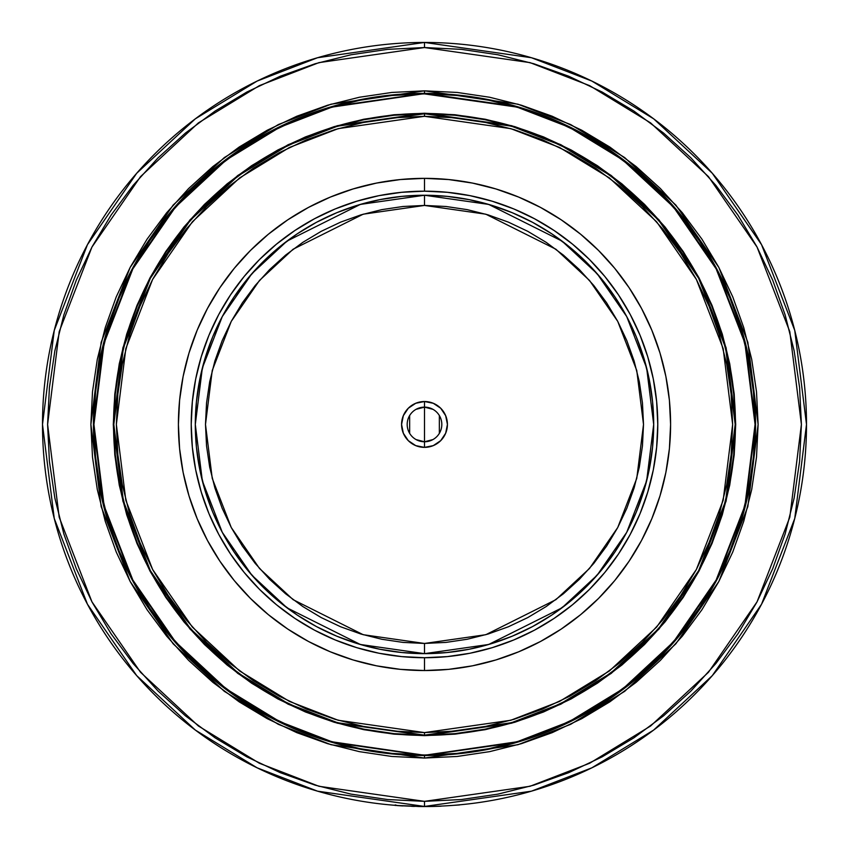 <?xml version="1.0" encoding="UTF-8"?>
<svg xmlns="http://www.w3.org/2000/svg" width="849" height="849" viewBox="0 0 849 849"><rect width="100%" height="100%" fill="white"/><g stroke="black" fill="none" stroke-linecap="round" stroke-linejoin="round"><path stroke-width="1.27" d="M441.3 806.083L444.855 805.903M392.737 805.128L391.559 805.022M424.5 806.444A381.997 381.997 0 0 1 42.503 424.447A381.997 381.997 0 0 1 424.5 42.45L317.537 57.732L257.109 81.08L195.302 118.849L136.689 173.27L87.447 244.682L54.251 330.42L42.503 424.447L54.251 518.484L87.447 604.212L136.689 675.624L195.302 730.044L257.109 767.814L317.537 791.172L424.5 806.444L424.5 801.35L318.969 786.28L259.338 763.24L198.358 725.969L140.531 672.281L91.936 601.814L59.197 517.221L47.597 424.447L59.197 331.672L91.936 247.08L140.531 176.624L198.358 122.925L259.338 85.653L318.969 62.624L424.5 47.544L424.5 42.45L424.5 47.544L461.442 49.359L498.034 54.782L533.915 63.771L568.734 76.23L602.174 92.053L633.895 111.06L663.61 133.102L691.012 157.935L715.856 185.347L737.887 215.052L756.905 246.772L772.717 280.212L785.176 315.043L794.165 350.924L799.588 387.505L801.403 424.447L799.588 461.389L794.165 497.981L785.176 533.862L772.717 568.681L756.905 602.121L737.887 633.842L715.856 663.557L691.012 690.959L663.61 715.803L633.895 737.834L602.174 756.852L568.734 772.664L533.915 785.123L498.034 794.112L461.442 799.535L424.5 801.35L387.558 799.535L350.966 794.112L315.085 785.123L280.266 772.664L246.826 756.852L215.105 737.834L185.39 715.803L157.988 690.959L133.144 663.557L111.113 633.842L92.095 602.121L76.283 568.681L63.824 533.862L54.835 497.981L49.412 461.389L47.597 424.447L49.412 387.505L54.835 350.924L63.824 315.043L76.283 280.212L92.095 246.772L111.113 215.052L133.144 185.347L157.988 157.935L185.39 133.102L215.105 111.06L246.826 92.053L280.266 76.23L315.085 63.771L350.966 54.782L387.558 49.359L424.5 47.544L530.031 62.624L589.662 85.653L650.642 122.925L708.469 176.624L757.064 247.08L789.803 331.672L801.403 424.447L789.803 517.221L757.064 601.814L708.469 672.281L650.642 725.969L589.662 763.24L530.031 786.28L424.5 801.35L424.5 806.444L531.463 791.172L591.891 767.814L653.698 730.044L712.311 675.624L761.553 604.212L794.749 518.484L806.497 424.447L794.749 330.42L761.553 244.682L712.311 173.27L653.698 118.849L591.891 81.08L531.463 57.732L424.5 42.45A381.997 381.997 0 0 1 806.497 424.447A381.997 381.997 0 0 1 424.5 806.444M392.026 94.982L424.5 93.379A331.068 331.068 0 0 1 755.568 424.447A331.068 331.068 0 0 1 424.5 755.514L331.8 742.27L279.427 722.032L225.855 689.303L175.064 642.141L132.38 580.249L103.62 505.94L93.432 424.447L103.62 342.954L132.38 268.655L175.064 206.763L225.855 159.601L279.427 126.862L331.8 106.624L424.5 93.379L424.5 90.832L331.089 104.183L278.313 124.57L224.338 157.564L173.143 205.087L130.141 267.456L101.148 342.327L90.885 424.447L101.148 506.566L130.141 581.448L173.143 643.807L224.338 691.341L278.313 724.324L331.089 744.722L424.5 758.061L424.5 755.514L392.047 753.923M424.5 755.26A330.813 330.813 0 0 1 93.687 424.447A330.813 330.813 0 0 1 424.5 93.634L331.874 106.868L279.533 127.095L226.014 159.803L175.255 206.933L132.603 268.772L103.865 343.017L93.687 424.447L103.865 505.877L132.603 580.122L175.255 641.971L226.014 689.101L279.533 721.809L331.874 742.026L424.5 755.26L331.948 741.782L279.65 721.576L226.163 688.889L175.446 641.802L132.837 580.005L104.119 505.813L93.942 424.447L104.119 343.081L132.837 268.889L175.446 207.092L226.163 160.005L279.65 127.318L331.948 107.112L424.5 93.634L456.9 95.481L488.992 100.246L520.458 108.131L551.001 119.051L580.323 132.922L608.149 149.604L634.203 168.93L658.24 190.707L680.028 214.744L699.343 240.798L716.025 268.624L729.896 297.946L740.827 328.489L748.701 359.965L753.466 392.047L755.058 424.447L753.466 456.847L748.701 488.939L740.827 520.405L729.896 550.948L716.025 580.27L699.343 608.096L680.028 634.15L658.24 658.187L634.203 679.975L608.149 699.3L580.323 715.972L551.001 729.843L520.458 740.774L488.992 748.659L456.9 753.413L424.5 755.005L392.1 753.413L360.008 748.659L328.542 740.774L297.999 729.843L268.677 715.972L240.851 699.3L214.797 679.975L190.76 658.187L168.972 634.15L149.657 608.096L132.975 580.27L119.104 550.948L108.173 520.405L100.299 488.939L95.534 456.847L93.942 424.447L95.534 392.047L100.299 359.965L108.173 328.489L119.104 297.946L132.975 268.624L149.657 240.798L168.972 214.744L190.76 190.707L214.797 168.93L240.851 149.604L268.677 132.922L297.999 119.051L328.542 108.131L360.008 100.246L392.1 95.481L424.5 93.889L517.052 107.112L569.35 127.318L622.837 160.005L673.554 207.092L716.163 268.889L744.881 343.081L755.058 424.447L744.881 505.813L716.163 580.005L673.554 641.802L622.837 688.889L569.35 721.576L517.052 741.782L424.5 755.26L517.126 742.026L569.467 721.809L622.986 689.101L673.745 641.971L716.397 580.122L745.135 505.877L755.313 424.447L745.135 343.017L716.397 268.772L673.745 206.933L622.986 159.803L569.467 127.095L517.126 106.868L424.5 93.634A330.813 330.813 0 0 1 755.313 424.447A330.813 330.813 0 0 1 424.5 755.26L456.921 753.668L489.035 748.903L520.533 741.018L551.097 730.076L580.44 716.195L608.287 699.512L634.362 680.166L658.421 658.368L680.219 634.309L699.555 608.234L716.248 580.398L730.129 551.043L741.071 520.479L748.956 488.992L753.721 456.879L755.313 424.447L753.721 392.026L748.956 359.912L741.071 328.414L730.129 297.85L716.248 268.507L699.555 240.66L680.219 214.585L658.421 190.526L634.362 168.728L608.287 149.392L580.44 132.699L551.097 118.818L520.533 107.887L489.035 99.991L456.921 95.226L424.5 93.634L392.079 95.226L359.965 99.991L328.467 107.887L297.903 118.818L268.56 132.699L240.713 149.392L214.638 168.728L190.579 190.526L168.781 214.585L149.445 240.66L132.752 268.507L118.871 297.85L107.929 328.414L100.044 359.912L95.279 392.026L93.687 424.447L95.279 456.879L100.044 488.992L107.929 520.479L118.871 551.043L132.752 580.398L149.445 608.234L168.781 634.309L190.579 658.368L214.638 680.166L240.713 699.512L268.56 716.195L297.903 730.076L328.467 741.018L359.965 748.903L392.079 753.668L424.5 755.26M394 114.997L424.5 113.501A310.946 310.946 0 0 1 735.446 424.447A310.946 310.946 0 0 1 424.5 735.393L337.435 722.955L288.246 703.948L237.932 673.204L190.229 628.907L150.135 570.772L123.116 500.995L113.554 424.447L123.116 347.91L150.135 278.122L190.229 219.987L237.932 175.69L288.246 144.946L337.435 125.939L424.5 113.246L337.361 125.694L288.129 144.712L237.784 175.488L190.038 219.827L149.912 278.005L122.872 347.846L113.299 424.447L122.872 501.048L149.912 570.899L190.038 629.077L237.784 673.406L288.129 704.182L337.361 723.199L424.5 735.393L394.021 733.897M424.5 735.138A310.692 310.692 0 0 1 113.808 424.447A310.692 310.692 0 0 1 424.5 113.755L337.509 126.183L288.352 145.179L238.081 175.892L190.42 220.156L150.358 278.239L123.37 347.973L113.808 424.447L123.37 500.931L150.358 570.655L190.42 628.738L238.081 673.002L288.352 703.725L337.509 722.711L424.5 735.138L424.5 732.591L338.22 720.27L289.467 701.433L239.609 670.965L192.33 627.061L152.608 569.456L125.832 500.305L116.355 424.447L125.832 348.599L152.608 279.438L192.33 221.833L239.609 177.929L289.467 147.461L338.22 128.634L424.5 116.302L424.5 113.755L424.5 116.302L454.703 117.788L484.62 122.224L513.953 129.568L542.426 139.756L569.764 152.693L595.701 168.24L619.982 186.249L642.396 206.562L662.698 228.965L680.718 253.257L696.265 279.194L709.191 306.531L719.379 334.994L726.723 364.338L731.159 394.244L732.645 424.447L731.159 454.65L726.723 484.567L719.379 513.9L709.191 542.373L696.265 569.711L680.718 595.648L662.698 619.94L642.396 642.343L619.982 662.644L595.701 680.665L569.764 696.212L542.426 709.138L513.953 719.326L484.62 726.67L454.703 731.116L424.5 732.591L394.297 731.116L364.38 726.67L335.047 719.326L306.574 709.138L279.236 696.212L253.299 680.665L229.018 662.644L206.604 642.343L186.302 619.94L168.282 595.648L152.735 569.711L139.809 542.373L129.621 513.9L122.277 484.567L117.841 454.65L116.355 424.447L117.841 394.244L122.277 364.338L129.621 334.994L139.809 306.531L152.735 279.194L168.282 253.257L186.302 228.965L206.604 206.562L229.018 186.249L253.299 168.24L279.236 152.693L306.574 139.756L335.047 129.568L364.38 122.224L394.297 117.788L424.5 116.302L510.78 128.634L559.533 147.461L609.391 177.929L656.67 221.833L696.392 279.438L723.168 348.599L732.645 424.447L723.168 500.305L696.392 569.456L656.67 627.061L609.391 670.965L559.533 701.433L510.78 720.27L424.5 732.591L424.5 735.138L511.491 722.711L560.648 703.725L610.919 673.002L658.58 628.738L698.642 570.655L725.63 500.931L735.192 424.447L725.63 347.973L698.642 278.239L658.58 220.156L610.919 175.892L560.648 145.179L511.491 126.183L424.5 113.755A310.692 310.692 0 0 1 735.192 424.447A310.692 310.692 0 0 1 424.5 735.138L454.958 733.642L485.108 729.174L514.685 721.767L543.392 711.494L570.963 698.451L597.112 682.776L621.606 664.618L644.189 644.147L664.671 621.553L682.829 597.059L698.504 570.91L711.547 543.349L721.809 514.643L729.227 485.066L733.695 454.905L735.192 424.447L733.695 394L729.227 363.839L721.809 334.262L711.547 305.555L698.504 277.994L682.829 251.835L664.671 227.352L644.189 204.758L621.606 184.275L597.112 166.117L570.963 150.443L543.392 137.411L514.685 127.138L485.108 119.73L454.958 115.252L424.5 113.755L394.042 115.252L363.892 119.73L334.315 127.138L305.608 137.411L278.037 150.443L251.888 166.117L227.394 184.275L204.811 204.758L184.329 227.352L166.171 251.835L150.496 277.994L137.453 305.555L127.191 334.262L119.773 363.839L115.305 394L113.808 424.447L115.305 454.905L119.773 485.066L127.191 514.643L137.453 543.349L150.496 570.91L166.171 597.059L184.329 621.553L204.811 644.147L227.394 664.618L251.888 682.776L278.037 698.451L305.608 711.494L334.315 721.767L363.892 729.174L394.042 733.642L424.5 735.138M424.5 670.54L424.5 657.72A233.273 233.273 0 0 1 191.227 424.447A233.273 233.273 0 0 1 424.5 191.174L424.5 178.354A246.093 246.093 0 0 0 178.407 424.447A246.093 246.093 0 0 0 424.5 670.54A246.093 246.093 0 0 0 670.593 424.447A246.093 246.093 0 0 0 424.5 178.354L424.5 191.174L447.37 192.298L470.006 195.652L492.218 201.224L513.772 208.928L534.467 218.724L554.1 230.493L572.491 244.13L589.45 259.497L604.828 276.466L618.465 294.847L630.234 314.48L640.019 335.175L647.734 356.729L653.295 378.941L656.648 401.588L657.773 424.447L656.648 447.317L653.295 469.953L647.734 492.165L640.019 513.719L630.234 534.414L618.465 554.047L604.828 572.438L589.45 589.397L572.491 604.775L554.1 618.412L534.467 630.181L513.772 639.966L492.218 647.681L470.006 653.242L447.37 656.595L424.5 657.72L401.63 656.595L378.994 653.242L356.782 647.681L335.228 639.966L314.533 630.181L294.9 618.412L276.509 604.775L259.55 589.397L244.172 572.438L230.535 554.047L218.766 534.414L208.981 513.719L201.266 492.165L195.705 469.953L192.352 447.317L191.227 424.447L192.352 401.588L195.705 378.941L201.266 356.729L208.981 335.175L218.766 314.48L230.535 294.847L244.172 276.466L259.55 259.497L276.509 244.13L294.9 230.493L314.533 218.724L335.228 208.928L356.782 201.224L378.994 195.652L401.63 192.298L424.5 191.174A233.273 233.273 0 0 1 657.773 424.447A233.273 233.273 0 0 1 424.5 657.72L424.5 670.54L448.622 669.362L472.511 665.818L495.933 659.949L518.675 651.809L540.505 641.483L561.221 629.067L580.62 614.687L598.513 598.46L614.74 580.567L629.12 561.168L641.536 540.463L651.862 518.622L660.002 495.89L665.871 472.458L669.415 448.569L670.593 424.447L669.415 400.325L665.871 376.436L660.002 353.014L651.862 330.272L641.536 308.442L629.12 287.726L614.74 268.326L598.513 250.434L580.62 234.218L561.221 219.827L540.505 207.411L518.675 197.085L495.933 188.956L472.511 183.087L448.622 179.542L424.5 178.354L400.378 179.542L376.489 183.087L353.067 188.956L330.325 197.085L308.495 207.411L287.779 219.827L268.38 234.218L250.487 250.434L234.26 268.326L219.88 287.726L207.464 308.442L197.138 330.272L188.998 353.014L183.129 376.436L179.585 400.325L178.407 424.447L179.585 448.569L183.129 472.458L188.998 495.89L197.138 518.622L207.464 540.463L219.88 561.168L234.26 580.567L250.487 598.46L268.38 614.687L287.779 629.067L308.495 641.483L330.325 651.809L353.067 659.949L376.489 665.818L400.378 669.362L424.5 670.54M626.636 316.401L615.069 297.108L601.676 279.045L586.563 262.383L569.902 247.271L551.839 233.878L532.546 222.311L512.212 212.696L491.03 205.118L469.21 199.653L446.967 196.352L424.5 195.249L402.033 196.352L379.79 199.653L357.97 205.118L336.788 212.696L316.454 222.311L297.161 233.878L279.098 247.271L262.437 262.383L247.324 279.045L233.931 297.108L222.364 316.401L212.749 336.735L205.171 357.917L199.706 379.736L196.406 401.98L195.302 424.447L196.406 446.914L199.706 469.168L205.171 490.987L212.749 512.159L222.364 532.493L233.931 551.786L247.324 569.849L262.437 586.521L279.098 601.623L297.161 615.026L316.454 626.583L336.788 636.198L357.97 643.775L379.79 649.241L402.033 652.541L424.5 653.645L446.967 652.541L469.21 649.241L491.03 643.775L512.212 636.198L532.546 626.583L551.839 615.026L569.902 601.623L586.563 586.521L601.676 569.849L615.069 551.786L626.636 532.493L636.251 512.159L643.829 490.987L649.294 469.168L652.594 446.914L653.698 424.447L652.594 401.98L649.294 379.736L643.829 357.917L636.251 336.735L627.528 318.088M643.829 357.917L645.314 363.022M532.344 626.689L530.858 627.475M491.03 643.775L485.925 645.261M222.364 532.493L221.472 530.805M205.171 490.987L203.686 485.872M316.656 222.205L318.142 221.419M357.97 205.118L363.075 203.633M455 733.897L424.5 735.393A310.946 310.946 0 0 1 113.554 424.447A310.946 310.946 0 0 1 424.5 113.501L454.979 114.997M424.5 113.246L511.565 125.939L560.754 144.946L611.068 175.69L658.771 219.987L698.865 278.122L725.884 347.91L735.446 424.447L725.884 500.995L698.865 570.772L658.771 628.907L611.068 673.204L560.754 703.948L511.565 722.955L424.5 735.648L511.639 723.199L560.871 704.182L611.216 673.406L658.962 629.077L699.088 570.899L726.128 501.048L735.701 424.447L726.128 347.846L699.088 278.005L658.962 219.827L611.216 175.488L560.871 144.712L511.639 125.694L424.5 113.246L394 114.742L363.786 119.231L334.166 126.65L305.407 136.933L277.803 149.997L251.601 165.693L227.076 183.883L204.45 204.397L183.936 227.023L165.746 251.559L150.04 277.75L136.986 305.353L126.703 334.113L119.274 363.733L114.795 393.947L113.299 424.447L114.795 454.947L119.274 485.161L126.703 514.791L136.986 543.54L150.04 571.144L165.746 597.346L183.936 621.871L204.45 644.497L227.076 665.011L251.601 683.201L277.803 698.907L305.407 711.961L334.166 722.255L363.786 729.673L394 734.152L424.5 735.648L455 734.152L485.214 729.673L514.834 722.255L543.593 711.961L571.197 698.907L597.399 683.201L621.924 665.011L644.55 644.497L665.064 621.871L683.254 597.346L698.96 571.144L712.014 543.54L722.297 514.791L729.726 485.161L734.205 454.947L735.701 424.447L734.205 393.947L729.726 363.733L722.297 334.113L712.014 305.353L698.96 277.75L683.254 251.559L665.064 227.023L644.55 204.397L621.924 183.883L597.399 165.693L571.197 149.997L543.593 136.933L514.834 126.65L485.214 119.231L455 114.742L424.5 113.246M456.974 753.923L424.5 755.514A331.068 331.068 0 0 1 93.432 424.447A331.068 331.068 0 0 1 424.5 93.379L456.953 94.982M680.42 214.426L699.894 240.702M753.976 456.9L749.2 489.035M634.521 680.367L608.425 699.725M168.58 634.479L149.106 608.192M95.024 391.994L99.8 359.859M214.479 168.527L240.575 149.18M424.5 90.832L424.5 93.379L517.2 106.624L569.573 126.862L623.145 159.601L673.936 206.763L716.62 268.655L745.38 342.954L755.568 424.447L745.38 505.94L716.62 580.249L673.936 642.141L623.145 689.303L569.573 722.032L517.2 742.27L424.5 755.514L424.5 758.061L517.911 744.722L570.687 724.324L624.662 691.341L675.857 643.807L718.859 581.448L747.852 506.566L758.115 424.447L747.852 342.327L718.859 267.456L675.857 205.087L624.662 157.564L570.687 124.57L517.911 104.183L424.5 90.832L391.803 92.445L359.414 97.242L327.661 105.202L296.832 116.228L267.233 130.226L239.153 147.057L212.855 166.563L188.605 188.552L166.616 212.812L147.11 239.1L130.279 267.18L116.281 296.779L105.255 327.608L97.295 359.36L92.499 391.75L90.885 424.447L92.499 457.144L97.295 489.533L105.255 521.297L116.281 552.115L130.279 581.714L147.11 609.794L166.616 636.092L188.605 660.352L212.855 682.331L239.153 701.836L267.233 718.668L296.832 732.666L327.661 743.692L359.414 751.652L391.803 756.459L424.5 758.061L457.197 756.459L489.586 751.652L521.339 743.692L552.168 732.666L581.767 718.668L609.847 701.836L636.145 682.331L660.395 660.352L682.384 636.092L701.89 609.794L718.721 581.714L732.719 552.115L743.745 521.297L751.705 489.533L756.501 457.144L758.115 424.447L756.501 391.75L751.705 359.36L743.745 327.608L732.719 296.779L718.721 267.18L701.89 239.1L682.384 212.812L660.395 188.552L636.145 166.563L609.847 147.057L581.767 130.226L552.168 116.228L521.339 105.202L489.586 97.242L457.197 92.445L424.5 90.832M434.805 806.412L433.393 806.444M401.269 805.839L397.682 805.605M397.544 805.595L395.22 804.916M414.397 806.412L411.595 806.327L414.397 806.412M420.817 806.529L417.761 806.486L420.817 806.529M439.559 806.253L424.5 806.55L397.067 805.563M459.5 804.948L445.831 805.85L459.5 804.948M440.419 806.221L424.5 806.55L395.061 805.414M432.141 806.476L428.501 806.529M439.527 806.253L436.747 806.348M441.14 806.189L440.546 806.21M432.948 806.454L433.775 806.433M429.668 806.518L430.825 806.497M418.461 806.508L423.778 806.55M440.175 806.232L438.286 806.306M436.556 806.359L435.357 806.391M432.767 806.465L426.325 806.55M422.706 806.55L421.444 806.539M420.488 806.529L399.221 805.712M430.952 806.497L429.965 806.508M429.53 806.518L428.395 806.529M397.778 805.616L397.141 805.574M402.766 805.934L399.688 805.743M424.458 806.55L423.81 806.55M432.948 439.57L424.5 441.767A17.32 17.32 0 0 0 441.82 424.447A17.32 17.32 0 0 0 424.5 407.127L424.5 401.524A22.923 22.923 0 0 1 447.423 424.447A22.923 22.923 0 0 1 424.5 447.37L424.5 407.127A17.32 17.32 0 0 1 441.82 424.447A17.32 17.32 0 0 1 424.5 441.767L416.052 439.57M416.052 409.335L424.5 407.127L432.948 409.335M439.347 415.532L439.347 433.361M424.5 653.645A229.198 229.198 0 0 1 195.302 424.447A229.198 229.198 0 0 1 424.5 195.249L360.326 204.418L286.983 241.095L251.813 273.739L222.268 316.592L202.349 368.031L195.302 424.447L202.349 480.863L222.268 532.312L251.813 575.155L286.983 607.81L360.326 644.476L424.5 653.645L424.5 643.457L363.181 634.702L293.096 599.659L259.486 568.459L231.257 527.516L212.229 478.358L205.49 424.447L212.229 370.535L231.257 321.389L259.486 280.446L293.096 249.235L363.181 214.192L424.5 205.437L424.5 195.249L424.5 205.437L445.969 206.487L467.226 209.639L488.079 214.871L508.318 222.109L527.738 231.299L546.172 242.347L563.439 255.146L579.368 269.579L593.801 285.508L606.6 302.775L617.648 321.209L626.838 340.64L634.086 360.878L639.308 381.721L642.46 402.978L643.51 424.447L642.46 445.916L639.308 467.173L634.086 488.026L626.838 508.264L617.648 527.696L606.6 546.13L593.801 563.386L579.368 579.315L563.439 593.748L546.172 606.547L527.738 617.605L508.318 626.795L488.079 634.033L467.226 639.255L445.969 642.406L424.5 643.457L403.031 642.406L381.774 639.255L360.921 634.033L340.682 626.795L321.262 617.605L302.828 606.547L285.561 593.748L269.632 579.315L255.199 563.386L242.4 546.13L231.352 527.696L222.162 508.264L214.914 488.026L209.692 467.173L206.54 445.916L205.49 424.447L206.54 402.978L209.692 381.721L214.914 360.878L222.162 340.64L231.352 321.209L242.4 302.775L255.199 285.508L269.632 269.579L285.561 255.146L302.828 242.347L321.262 231.299L340.682 222.109L360.921 214.871L381.774 209.639L403.031 206.487L424.5 205.437L485.819 214.192L555.904 249.235L589.514 280.446L617.743 321.389L636.771 370.535L643.51 424.447L636.771 478.358L617.743 527.516L589.514 568.459L555.904 599.659L485.819 634.702L424.5 643.457L424.5 653.645L488.674 644.476L562.017 607.81L597.187 575.155L626.732 532.312L646.651 480.863L653.698 424.447L646.651 368.031L626.732 316.592L597.187 273.739L562.017 241.095L488.674 204.418L424.5 195.249A229.198 229.198 0 0 1 653.698 424.447A229.198 229.198 0 0 1 424.5 653.645M424.5 447.37L433.266 445.629L440.705 440.652L445.672 433.223L447.423 424.447L445.672 415.681L440.705 408.242L433.266 403.275L424.5 401.524L415.734 403.275L408.295 408.242L403.328 415.681L401.577 424.447L403.328 433.223L408.295 440.652L415.734 445.629L424.5 447.37A22.923 22.923 0 0 1 401.577 424.447A22.923 22.923 0 0 1 424.5 401.524L424.5 441.767A17.32 17.32 0 0 1 407.18 424.447A17.32 17.32 0 0 1 424.5 407.127A17.32 17.32 0 0 0 407.18 424.447A17.32 17.32 0 0 0 424.5 441.767L424.5 447.37M409.653 433.361L409.653 415.532"/></g></svg>
